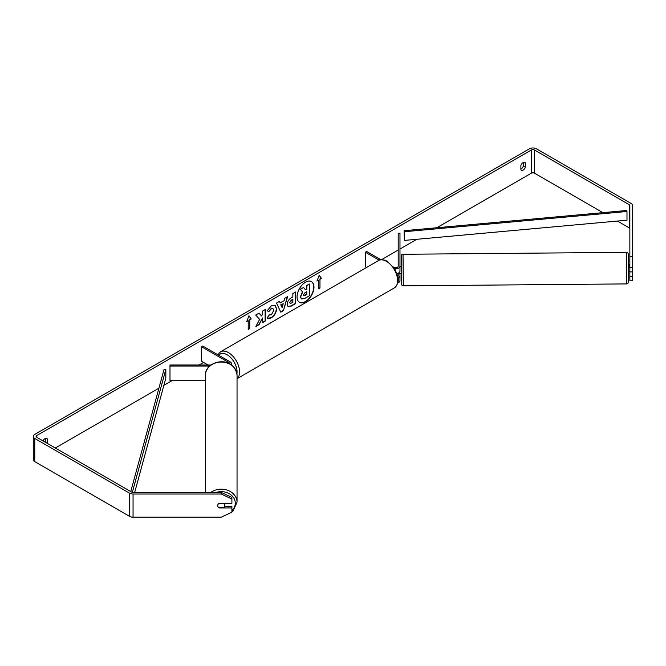 <?xml version="1.0" encoding="UTF-8"?>
<svg xmlns="http://www.w3.org/2000/svg" width="666" height="666" viewBox="0 0 666 666"><rect width="100%" height="100%" fill="white"/><g stroke="black" fill="none" stroke-linecap="round" stroke-linejoin="round"><path stroke-width="1" d="M231.01 364.618A4.254 2.456 0 0 0 231.41 363.578A4.254 2.456 0 0 0 230.161 361.838L202.822 346.054L201.565 346.778L201.565 361.263L208.058 365.01M229.612 363.786A2.481 1.432 0 0 0 229.637 363.578A2.481 1.432 0 0 0 228.904 362.562L201.565 346.778M209.665 366.034L169.988 366.034L169.988 365.01L210.922 365.01M169.988 366.034L169.988 380.519L205.469 380.519M205.469 492.382L205.469 375.083A15.784 12.987 -0 0 1 221.254 362.096A15.784 12.987 -0 0 1 237.046 375.083L237.046 502.172A15.784 12.987 180 0 0 227.789 490.351A15.784 12.987 180 0 0 210.881 492.382M224.8 503.288L224.8 505.602A3.546 2.922 -0 0 1 223.793 507.642L218.723 507.642A3.546 2.922 -0 0 1 217.707 505.602A3.546 2.897 -0 0 1 219.131 503.288L231.901 503.288L231.901 499.034L221.254 494.022L221.254 492.382L231.901 497.402L231.901 499.034M218.748 503.554L223.793 503.554A3.546 2.922 -0 0 1 224.8 505.602M305.519 301.748A11.963 6.91 120 0 0 313.328 291.2A11.963 6.91 120 0 0 311.497 281.618A11.963 6.91 120 0 0 305.519 282.209A11.963 6.91 120 0 0 297.702 292.749A11.963 6.91 120 0 0 299.534 302.339A11.963 6.91 120 0 0 305.519 301.748M299.409 302.264A11.963 6.91 120 0 0 305.261 301.606A11.963 6.91 120 0 0 313.045 291.175A11.963 6.91 120 0 0 311.372 281.543M523.393 162.437L523.393 166.001A3.546 2.048 -60 0 1 521.137 168.939A3.546 2.048 -60 0 1 520.887 169.072M523.143 170.096A3.546 2.048 -60 0 1 521.37 170.271A3.546 2.048 -60 0 1 520.887 169.763L520.887 165.501A3.546 2.048 -60 0 1 524.916 162.387A3.546 2.048 -60 0 1 525.399 162.895L525.399 167.158A3.546 2.048 -60 0 1 523.143 170.096M259.632 319.372L255.836 326.548L259.132 324.642L262.587 317.948L262.587 322.652L265.368 321.045L265.368 309.457L262.587 311.064L262.587 314.061L261.572 315.959L259.041 313.112L255.702 315.035L259.632 319.372M280.203 302.947L284.091 300.707L284.798 298.243L287.67 296.578L283.425 310.631L280.761 312.171L276.515 303.022L279.479 301.315L280.203 302.947L279.329 301.398M602.88 212.654L534.432 173.135A2.131 1.232 0 0 0 531.426 173.135L436.854 227.739M416.858 239.285L399.975 249.026M398.201 250.05L381.543 259.673M218.248 353.946L217.366 354.454M203.571 362.421L199.084 365.01M172.228 380.519L163.869 385.348M158.924 388.195L55.328 448.01M629.853 256.485L632.683 256.485L632.683 267.64L629.853 267.64L629.853 205.561A2.131 1.232 0 0 0 629.228 204.695L534.432 149.967A2.131 1.232 0 0 0 531.426 149.967L36.763 435.556A2.131 1.232 0 0 0 36.139 436.421A2.131 1.232 0 0 0 36.763 437.296L131.552 492.024A2.131 1.232 0 0 0 133.058 492.382L221.254 492.382M47.244 443.348A3.546 2.048 120 0 0 47.294 443.19L47.294 438.927A3.546 2.048 120 0 0 46.811 438.419A3.546 2.048 120 0 0 43.032 440.917M246.72 321.578L248.976 315.759L251.232 318.972L249.725 319.846L249.725 328.529L248.218 329.404L248.218 320.712L246.72 321.578M319.963 279.295L321.47 278.421L319.214 275.216L316.949 281.027L318.456 280.161L318.456 288.853L319.963 287.978L319.963 279.295L319.963 287.978M287.163 304.387L287.163 304.354C287.354 301.49 288.794 299.267 291.475 297.694L292.857 296.903L292.857 293.589L295.637 291.983L295.637 303.571L291.333 306.052L288.087 306.635L287.163 304.387M269.147 314.81L271.337 314.901L273.734 310.456L272.96 308.541L271.337 308.708L269.072 311.422L266.983 310.905L271.428 305.727L275.116 305.328L276.598 308.766C276.357 312.604 274.592 315.626 271.312 317.84C269.314 318.906 267.89 318.922 267.058 317.882L269.355 314.968M267.624 318.34L267.058 317.882M632.683 256.485L632.683 205.561A4.97 2.864 0 0 0 631.235 203.538L536.438 148.809A4.97 2.864 0 0 0 529.42 148.809L34.757 434.398A4.97 2.864 0 0 0 33.3 436.421A4.97 2.864 0 0 0 34.757 438.453L129.545 493.181A4.97 2.864 0 0 0 133.058 494.022L221.254 494.022M45.238 442.191A3.546 2.048 120 0 0 45.288 442.033L45.288 438.469M224.708 506.285L231.901 506.285L231.901 507.925L219.131 507.925A3.546 2.897 -0 0 1 218.731 507.642M217.932 506.61A3.546 2.897 -0 0 1 217.707 505.611M33.3 436.421L33.3 459.598A4.97 2.864 0 0 0 34.757 461.621L129.545 516.35A4.97 2.864 0 0 0 133.058 517.191L221.254 517.191L231.901 512.179L231.901 507.925M629.853 276.532L632.683 276.532L632.683 280.786L629.853 280.786L629.853 271.895L632.683 271.895L632.683 267.64M629.853 228.738A2.131 1.232 0 0 0 629.228 227.864L617.432 221.054M629.853 267.64L629.853 271.895M632.683 276.532L632.683 271.895M525.399 162.895L524.242 162.221M525.399 167.158L523.393 166.001M47.294 438.927L46.129 438.253M47.294 443.19L45.288 442.033M301.323 298.884L300.657 296.795L302.73 292.033L300.333 289.369L303.546 287.512L305.569 289.86L306.793 289.152L306.793 285.639L309.582 284.032L309.582 295.637L304.828 298.385L301.498 298.984M301.298 298.868L300.408 296.645L302.481 291.891L300.333 289.369M305.403 289.668L306.543 289.011L306.543 285.489L309.582 284.032M300.083 289.227L303.546 287.512M248.918 315.9L251.232 318.972M250.982 318.831L249.725 319.846M249.475 319.697L249.725 328.529M248.218 329.112L249.475 328.388M246.861 321.212L248.218 320.712M319.713 287.837L318.456 288.561M317.099 280.661L318.456 280.161M319.713 279.146L321.22 278.28L319.156 275.349M283.241 303.679L281.002 304.97L282.118 307.6L283.241 303.679L281.002 304.97M280.752 304.828L282.118 307.6M287.312 296.786L283.425 310.631M283.175 310.489L280.652 311.938M292.857 299.417L291.283 300.033L289.693 302.456L290.276 303.48L292.857 302.481L292.857 299.417L289.693 302.489L290.168 303.388M295.379 292.133L295.637 303.571M295.379 303.421L291.084 305.91L287.962 306.551M261.572 315.959L258.966 313.153M262.587 322.361L265.118 320.904L265.118 309.607M256.052 326.132L258.883 324.5L262.587 317.948M274.983 305.261L276.348 308.624C276.107 312.454 274.342 315.484 271.062 317.699L267.507 318.256M272.827 308.475L271.087 308.566L269.072 311.422M268.823 311.28L267.016 310.831M303.463 295.013L304.97 295.513L306.793 294.464L306.793 291.675L304.953 292.74L303.463 294.98L303.763 295.762M303.654 295.671L306.543 294.314L306.543 291.816M397.985 277.897A4.254 2.456 0 0 0 399.975 275.816L399.975 280.744A4.254 2.456 180 0 1 397.793 282.884M397.777 276.615A2.481 1.432 0 0 0 398.201 275.816L398.201 273.177M394.58 268.631A4.254 2.456 180 0 0 399.975 266.258L399.975 233.25L398.201 233.25L398.201 266.258A2.481 1.432 180 0 1 396.67 267.582A2.481 1.432 180 0 1 393.964 267.274L393.489 266.999M366.633 267.424L365.368 266.691L365.368 252.214L366.616 251.49L380.91 259.74M379.22 260.215L365.368 252.214M399.975 266.258L399.975 271.187A4.254 2.456 180 0 1 396.936 273.535M399.975 275.816L399.975 273.568M629.853 264.602L628.388 264.56L628.446 271.653L629.512 271.645M629.853 267.532L629.453 264.552M399.975 269.514L399.975 266.591M398.218 273.177L401.34 273.618M632.683 271.004L632.683 267.166M629.453 264.61L629.453 267.532M404.104 230.711L404.379 240.418L404.104 230.711L626.714 210.489L626.989 211.497L626.989 220.188L404.379 240.418M626.989 211.497L404.379 231.726M130.752 491.558L164.077 369.289L165.834 369.447L165.834 378.138L134.69 492.382M132.343 492.307L165.834 369.447M228.904 362.562L228.904 363.436M216.35 492.382A14.011 11.53 -0 0 1 235.273 503.18A14.011 11.53 -0 0 1 231.901 510.672M531.426 149.967L531.426 173.135M36.763 435.556L36.763 437.296M133.058 494.022L133.058 517.191M534.432 149.967L534.432 173.135M629.228 204.695L629.228 227.864M34.757 438.453L34.757 461.621M129.545 493.181L129.545 516.35M394.33 287.895A15.784 9.116 -120 0 0 396.753 275.249A15.784 9.116 -120 0 0 386.438 261.338A15.784 9.116 -120 0 0 378.546 260.556C380.328 259.132 383.25 259.365 387.321 261.247L395.005 269.347L397.594 275.766C399.2 280.453 398.11 284.499 394.33 287.895L237.046 378.704M378.546 260.556L220.513 351.79A15.784 9.116 60 0 1 228.405 352.572A15.784 9.116 60 0 1 238.495 365.767A15.784 9.116 60 0 1 237.046 378.613M236.946 373.584A14.011 8.092 -120 0 0 227.148 354.745A14.011 8.092 -120 0 0 218.756 355.261M626.639 277.239L626.506 252.339L627.822 252.905L628.279 253.871L628.554 275.857L628.529 282.342L627.805 283.566L626.781 283.907L626.639 277.239M403.305 285.839L401.989 285.273L401.531 284.299L401.39 278.163C401.29 264.685 401.04 252.381 401.506 255.153L403.03 254.27L403.305 285.839L626.781 283.907M401.39 278.163L401.39 261.979M231.41 363.578L231.41 364.885M226.523 514.71L231.21 512.495M231.901 512.004L233.058 511.013L237.046 502.172M205.469 375.083C204.62 360.905 233.541 354.054 237.046 375.083M220.513 351.79L217.807 354.712M403.03 254.27L626.506 252.339M400.299 266.533L401.282 266.525"/></g></svg>
